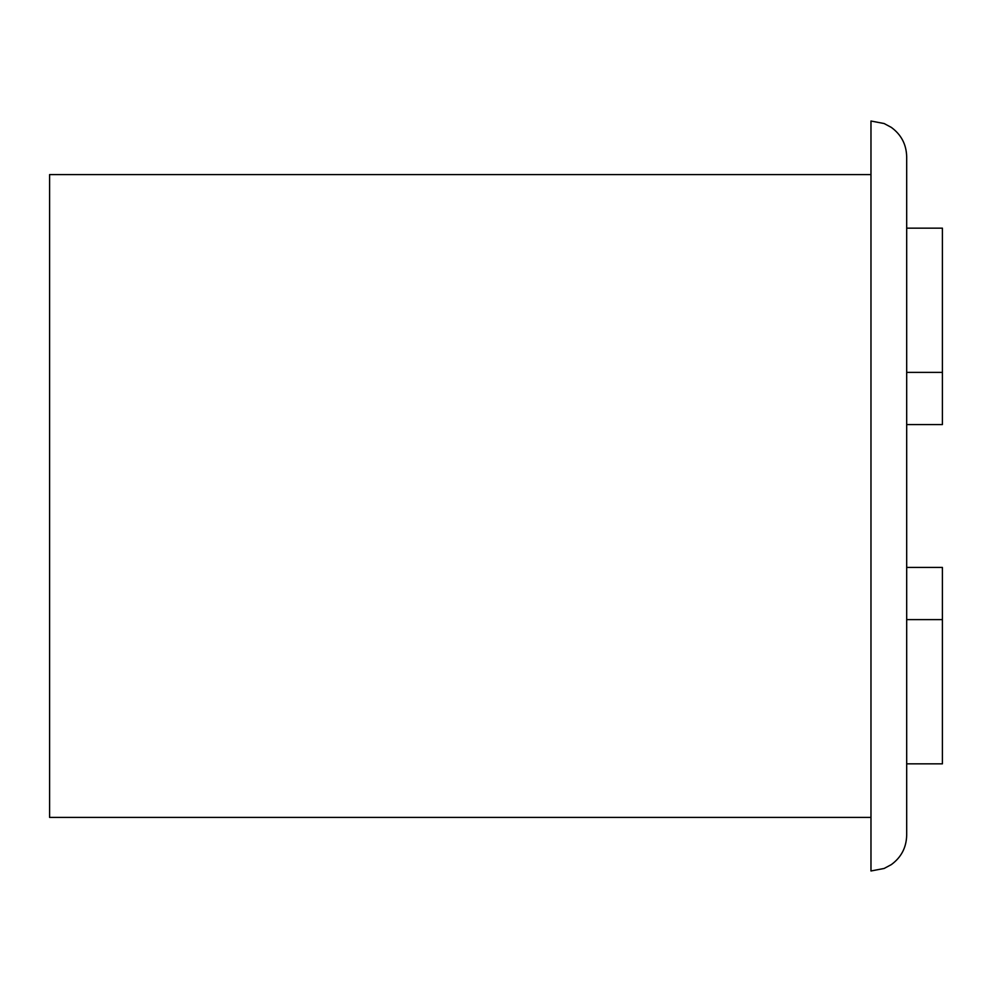 <?xml version="1.0" encoding="UTF-8"?>
<svg xmlns="http://www.w3.org/2000/svg" width="992" height="992" viewBox="0 0 992 992"><rect width="100%" height="100%" fill="white"/><g stroke="black" fill="none" stroke-linecap="round" stroke-linejoin="round"><path stroke-width="1.49" d="M906.688 424.576L942.4 424.576L942.4 372.384L906.688 372.384M906.688 228.16L942.4 228.16L942.4 372.384M906.688 619.616L942.4 619.616L942.4 567.424L906.688 567.424M942.4 619.616L942.4 763.84L906.688 763.84M870.976 870.976L884.12 868.471L891.275 864.64C901.232 857.373 906.366 847.577 906.688 835.264L906.688 156.736C906.366 144.423 901.232 134.627 891.275 127.36L884.12 123.529L870.976 121.024L870.976 870.976L870.976 174.592L49.6 174.592L49.6 817.408L870.976 817.408"/></g></svg>

